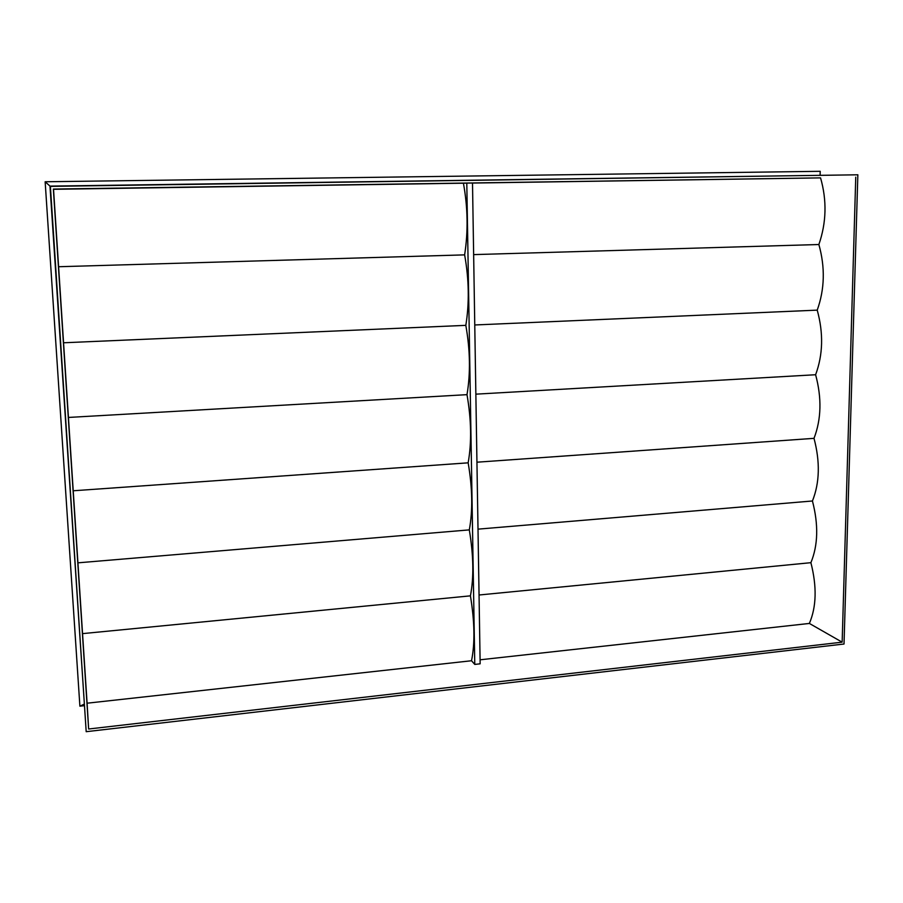 <?xml version="1.0" encoding="UTF-8"?>
<svg xmlns="http://www.w3.org/2000/svg" width="903" height="903" viewBox="0 0 903 903"><rect width="100%" height="100%" fill="white"/><g stroke="black" fill="none" stroke-linecap="round" stroke-linejoin="round"><path stroke-width="1.35" d="M84.476 705.672L79.893 706.191L45.15 181.763L820.217 171.31L820.116 175.34M820.059 175.34L49.981 186.108L84.385 704.171M855.751 177.146L842.149 642.168L88.641 729.003L53.356 189.066L820.556 177.88C827.001 200.421 826.437 222.646 818.874 244.521C825.263 267.322 824.71 289.197 817.226 310.135C823.559 333.184 823.017 354.71 815.612 374.734C821.877 398.009 821.346 419.206 814.009 438.339C820.217 461.839 819.698 482.721 812.44 500.984L478.014 529.147M812.44 500.984C818.592 524.688 818.073 545.254 810.894 562.682L479.053 594.998M814.009 438.339L476.942 462.201M815.612 374.734L475.87 394.159M817.226 310.135L474.764 324.967M818.874 244.521L473.646 254.612M820.556 177.88L472.506 183.061M470.418 595.845C473.962 577.536 473.59 555.548 469.3 529.88C472.867 510.601 472.483 488.252 468.16 462.833C471.738 442.56 471.355 419.839 466.998 394.656C470.598 373.368 470.203 350.262 465.824 325.351C469.436 303.002 469.041 279.512 464.627 254.872L58.593 266.735L87.094 703.2L471.524 660.748C475.057 643.376 474.685 621.738 470.418 595.845L82.545 633.624M464.627 254.872C468.262 231.439 467.856 207.543 463.42 183.196L53.525 189.303L58.593 266.735M465.824 325.351L63.549 342.779M466.998 394.656L68.436 417.446M468.16 462.833L73.222 490.78M469.3 529.88L77.929 562.84M474.775 664.416L480.148 663.818L472.506 183.027L466.795 183.106L474.775 664.416L471.524 660.748M466.795 183.106L463.42 183.196M810.894 562.682C816.989 586.589 816.481 606.839 809.37 623.442L480.091 659.8M842.149 642.168L809.37 623.442M88.641 729.003L87.094 703.2M857.85 174.798L844.023 644.02L86.191 731.69L50.387 186.379L857.85 174.798M49.981 186.108L45.15 181.763M820.217 171.31L820.071 175.092M84.024 704.216L79.893 706.191"/></g></svg>
